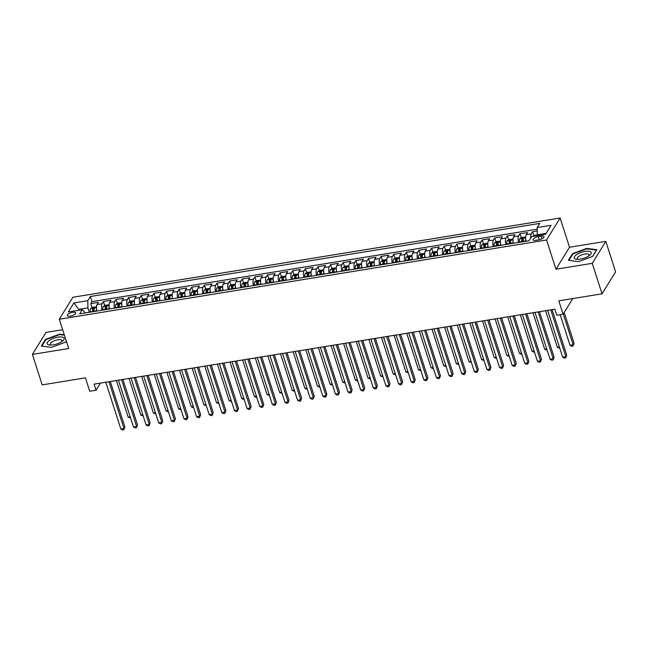 <?xml version="1.0" encoding="UTF-8"?>
<svg xmlns="http://www.w3.org/2000/svg" width="648" height="648" viewBox="0 0 648 648"><rect width="100%" height="100%" fill="white"/><g stroke="black" fill="none" stroke-linecap="round" stroke-linejoin="round"><path stroke-width="0.97" d="M70.316 316.127A4.39 1.571 -17.8 0 0 75.67 312.879A4.39 1.571 -17.8 0 0 72.665 312.32A4.39 1.571 -17.8 0 0 67.311 315.568A4.39 1.571 -17.8 0 0 70.316 316.127M62.662 329.711L45.968 332.432L32.4 354.416L42.185 384.888L85.423 377.857L89.724 391.262L96.034 390.234L100.432 383.106M560.131 218.003L72.868 297.27L59.3 319.253L546.564 239.987L560.131 218.003L569.527 247.253L555.96 269.236L592.248 263.331L605.815 241.348L569.527 247.253M605.815 241.348L615.6 271.828L602.033 293.811L558.803 300.842L563.104 314.248L572.783 298.566M592.248 263.331L602.033 293.811M537.249 230.988L532.607 231.741L533.879 235.71M526.103 241.226A5.484 1.985 -99.2 0 1 526.216 234.73L527.561 232.559L519.98 233.79L521.259 237.767M513.475 243.284A5.484 1.985 80.8 0 1 513.597 236.779L514.933 234.617L507.36 235.848L508.631 239.817M500.855 245.333A5.484 1.985 80.8 0 1 500.969 238.837L502.313 236.666L494.74 237.897L496.012 241.874M497.259 245.77L497.259 245.73A1.855 0.672 -99.2 0 1 497.219 244.895L496.651 243.146A3.637 1.312 80.8 0 0 496.603 245.705L496.643 246.021M488.228 247.39A5.484 1.985 80.8 0 1 488.349 240.894L489.685 238.723L482.112 239.954L483.392 243.923M475.608 249.44A5.484 1.985 80.8 0 1 475.729 242.943L477.066 240.773L469.492 242.004L470.764 245.981M462.98 251.497A5.484 1.985 80.8 0 1 463.101 245.001L464.438 242.83L456.864 244.061L458.144 248.03M459.392 251.926L459.383 251.886A1.855 0.672 -99.2 0 1 459.343 251.06L458.784 249.31A3.637 1.312 80.8 0 0 458.735 251.87L458.776 252.177M450.36 253.546A5.484 1.985 80.8 0 1 450.482 247.05L451.818 244.879L444.245 246.119L445.516 250.088M446.772 253.984L446.764 253.943A1.855 0.672 -99.2 0 1 446.723 253.117L446.156 251.359A3.637 1.312 80.8 0 0 446.108 253.919L446.148 254.235M437.74 255.604A5.484 1.985 80.8 0 1 437.854 249.107L439.19 246.937L431.617 248.168L432.896 252.137M425.112 257.653A5.484 1.985 80.8 0 1 425.234 251.157L426.57 248.986L418.997 250.225L420.269 254.194M412.493 259.71A5.484 1.985 80.8 0 1 412.606 253.214L413.942 251.043L406.369 252.275L407.649 256.244M408.896 260.14L408.896 260.099A1.855 0.672 -99.2 0 1 408.856 259.273L408.289 257.523A3.637 1.312 80.8 0 0 408.24 260.083L408.281 260.399M399.865 261.768A5.484 1.985 80.8 0 1 399.986 255.263L401.323 253.101L393.749 254.332L395.021 258.301M387.245 263.817A5.484 1.985 80.8 0 1 387.358 257.321L388.703 255.15L381.129 256.381L382.401 260.35M374.617 265.874A5.484 1.985 80.8 0 1 374.738 259.37L376.075 257.207L368.501 258.439L369.773 262.408M371.029 266.304L371.021 266.263A1.855 0.672 -99.2 0 1 370.98 265.437L370.421 263.679A3.637 1.312 80.8 0 0 370.364 266.239L370.413 266.555M361.997 267.924A5.484 1.985 80.8 0 1 362.111 261.428L363.455 259.257L355.882 260.488L357.153 264.457M349.369 269.981A5.484 1.985 80.8 0 1 349.491 263.477L350.827 261.314L343.254 262.545L344.534 266.514M336.749 272.03A5.484 1.985 80.8 0 1 336.871 265.534L338.207 263.363L330.634 264.595L331.906 268.572M333.153 272.46L333.153 272.427A1.855 0.672 -99.2 0 1 333.113 271.593L332.546 269.843A3.637 1.312 80.8 0 0 332.497 272.403L332.537 272.719M324.13 274.088A5.484 1.985 80.8 0 1 324.243 267.584L325.579 265.421L318.006 266.652L319.286 270.621M311.502 276.137A5.484 1.985 80.8 0 1 311.623 269.641L312.96 267.47L305.386 268.701L306.658 272.678M298.882 278.195A5.484 1.985 80.8 0 1 298.995 271.698L300.332 269.528L292.758 270.759L294.038 274.728M295.286 278.624L295.277 278.583A1.855 0.672 -99.2 0 1 295.245 277.757L294.678 275.999A3.637 1.312 80.8 0 0 294.629 278.567L294.67 278.875M286.254 280.244A5.484 1.985 80.8 0 1 286.376 273.748L287.712 271.577L280.139 272.808L281.41 276.785M282.666 280.681L282.658 280.641A1.855 0.672 -99.2 0 1 282.617 279.815L282.058 278.057A3.637 1.312 80.8 0 0 282.002 280.616L282.05 280.932M273.634 282.301A5.484 1.985 80.8 0 1 273.748 275.805L275.092 273.634L267.511 274.865L268.79 278.834M261.006 284.351A5.484 1.985 80.8 0 1 261.128 277.854L262.464 275.684L254.891 276.923L256.163 280.892M248.386 286.408A5.484 1.985 80.8 0 1 248.5 279.912L249.845 277.741L242.271 278.972L243.543 282.941M244.79 286.837L244.79 286.797A1.855 0.672 -99.2 0 1 244.75 285.971L244.183 284.221A3.637 1.312 80.8 0 0 244.134 286.781L244.174 287.088M235.759 288.457A5.484 1.985 80.8 0 1 235.88 281.961L237.217 279.79L229.643 281.029L230.915 284.999M223.139 290.515A5.484 1.985 80.8 0 1 223.252 284.018L224.597 281.848L217.023 283.079L218.295 287.048M210.511 292.572A5.484 1.985 80.8 0 1 210.632 286.068L211.969 283.905L204.395 285.136L205.675 289.105M206.923 293.001L206.915 292.961A1.855 0.672 -99.2 0 1 206.874 292.135L206.315 290.377A3.637 1.312 80.8 0 0 206.267 292.937L206.307 293.252M197.891 294.621A5.484 1.985 80.8 0 1 198.013 288.125L199.349 285.954L191.776 287.186L193.047 291.154M185.271 296.679A5.484 1.985 80.8 0 1 185.385 290.174L186.721 288.012L179.148 289.243L180.428 293.212M172.643 298.728A5.484 1.985 80.8 0 1 172.765 292.232L174.101 290.061L166.528 291.292L167.8 295.269M169.055 299.157L169.047 299.125A1.855 0.672 -99.2 0 1 169.007 298.291L168.448 296.541A3.637 1.312 80.8 0 0 168.391 299.101L168.431 299.416M160.024 300.785A5.484 1.985 80.8 0 1 160.137 294.281L161.474 292.118L153.9 293.35L155.18 297.319M147.396 302.835A5.484 1.985 80.8 0 1 147.517 296.339L148.854 294.168L141.28 295.399L142.552 299.376M134.776 304.892A5.484 1.985 80.8 0 1 134.889 298.396L136.234 296.225L128.652 297.456L129.932 301.425M131.179 305.321L131.179 305.281A1.855 0.672 -99.2 0 1 131.139 304.455L130.572 302.697A3.637 1.312 80.8 0 0 130.523 305.257L130.564 305.573M122.148 306.941A5.484 1.985 80.8 0 1 122.269 300.445L123.606 298.274L116.033 299.506L117.304 303.483M109.528 308.999A5.484 1.985 80.8 0 1 109.642 302.503L110.986 300.332L103.413 301.563L104.684 305.532M563.104 314.248L556.794 315.276L554.834 309.185L94.082 384.143L96.034 390.234M541.08 236.172L538.302 236.625A4.253 1.523 -17.8 0 0 533.118 239.768A4.253 1.523 -17.8 0 0 536.034 240.311L538.804 239.857A4.253 1.523 -17.8 0 0 543.996 236.714A4.253 1.523 -17.8 0 0 541.08 236.172L541.939 238.853M85.496 312.911L82.231 309.695L79.663 313.859L529.06 240.748L531.627 236.585L545.511 234.325L551.084 225.293L537.2 227.553L539.768 223.398L90.372 296.509L87.804 300.664L87.901 307.921L79.064 309.355L78.481 310.303M82.231 309.695L68.348 311.955L73.921 302.924L87.804 300.664M530.744 238.019A5.484 1.985 -99.2 0 1 531.271 233.912L532.607 231.741M537.224 229.198L92.016 301.628L90.785 303.612L92.065 307.589M96.9 311.048A5.484 1.985 80.8 0 1 97.022 304.552L98.358 302.381L90.785 303.612M101.955 310.23A5.484 1.985 -99.2 0 1 102.068 303.734L103.413 301.563M114.575 308.173A5.484 1.985 -99.2 0 1 114.696 301.676L116.033 299.506M127.202 306.123A5.484 1.985 -99.2 0 1 127.316 299.627L128.652 297.456M139.822 304.066A5.484 1.985 -99.2 0 1 139.944 297.57L141.28 295.399M152.45 302.017A5.484 1.985 -99.2 0 1 152.564 295.52L153.9 293.35M165.07 299.959A5.484 1.985 -99.2 0 1 165.191 293.463L166.528 291.292M177.69 297.91A5.484 1.985 -99.2 0 1 177.811 291.406L179.148 289.243M190.318 295.853A5.484 1.985 -99.2 0 1 190.439 289.356L191.776 287.186M202.937 293.803A5.484 1.985 -99.2 0 1 203.059 287.299L204.395 285.136M215.565 291.746A5.484 1.985 -99.2 0 1 215.679 285.25L217.023 283.079M228.185 289.697A5.484 1.985 -99.2 0 1 228.307 283.192L229.643 281.029M240.813 287.639A5.484 1.985 -99.2 0 1 240.926 281.143L242.271 278.972M253.433 285.59A5.484 1.985 -99.2 0 1 253.554 279.086L254.891 276.923M266.061 283.532A5.484 1.985 -99.2 0 1 266.174 277.036L267.511 274.865M278.681 281.475A5.484 1.985 -99.2 0 1 278.802 274.979L280.139 272.808M291.308 279.426A5.484 1.985 -99.2 0 1 291.422 272.93L292.758 270.759M303.928 277.368A5.484 1.985 -99.2 0 1 304.05 270.872L305.386 268.701M316.548 275.319A5.484 1.985 -99.2 0 1 316.67 268.823L318.006 266.652M329.176 273.262A5.484 1.985 -99.2 0 1 329.289 266.765L330.634 264.595M341.796 271.212A5.484 1.985 -99.2 0 1 341.917 264.716L343.254 262.545M354.424 269.155A5.484 1.985 -99.2 0 1 354.537 262.659L355.882 260.488M367.043 267.106A5.484 1.985 -99.2 0 1 367.165 260.601L368.501 258.439M379.671 265.048A5.484 1.985 -99.2 0 1 379.785 258.552L381.129 256.381M392.291 262.999A5.484 1.985 -99.2 0 1 392.413 256.495L393.749 254.332M404.919 260.942A5.484 1.985 -99.2 0 1 405.032 254.445L406.369 252.275M417.539 258.892A5.484 1.985 -99.2 0 1 417.66 252.388L418.997 250.225M430.159 256.835A5.484 1.985 -99.2 0 1 430.28 250.339L431.617 248.168M442.786 254.786A5.484 1.985 -99.2 0 1 442.908 248.281L444.245 246.119M455.406 252.728A5.484 1.985 -99.2 0 1 455.528 246.232L456.864 244.061M468.034 250.671A5.484 1.985 -99.2 0 1 468.148 244.174L469.492 242.004M480.654 248.621A5.484 1.985 -99.2 0 1 480.776 242.125L482.112 239.954M493.282 246.564A5.484 1.985 -99.2 0 1 493.395 240.068L494.74 237.897M505.902 244.515A5.484 1.985 -99.2 0 1 506.023 238.019L507.36 235.848M518.53 242.457A5.484 1.985 -99.2 0 1 518.643 235.961L519.98 233.79M546.102 233.377L537.297 234.811L537.2 227.553M537.557 235.621L537.297 234.811M555.96 269.236L546.564 239.987M32.4 354.416L68.696 348.511L59.3 319.253M79.331 310.165L73.921 302.924M89.303 312.287L87.901 307.921M92.016 301.628L90.372 296.509M586.707 248.395L572.484 253.684L568.401 260.302L578.534 261.63L592.758 256.341L596.849 249.723L586.707 248.395L586.861 248.864M64.265 334.733L59.681 334.133L45.457 339.422L41.367 346.04L51.508 347.369L65.732 342.079L66.323 341.123M572.678 254.291L572.484 253.684M45.652 340.03L45.457 339.422M59.835 334.603L59.681 334.133M550.784 309.841L565.809 356.627L562.65 357.137L547.633 310.351M552.112 309.631L566.725 355.136L565.647 357.915L564.384 358.125L562.65 357.137M566.725 355.136L565.647 357.915M537.33 234.9L534.349 235.386L532.931 236.374M560.18 314.726L569.981 345.254L573.14 344.744L574.055 343.254L564.181 312.506M574.055 343.254L572.978 346.032L573.14 344.744L563.266 313.988M572.978 346.032L571.714 346.243L569.981 345.254M580.316 259.119A8.918 3.2 -17.8 0 0 589.688 255.247A8.918 3.2 -17.8 0 0 585.087 251.392A8.918 3.2 -17.8 0 0 575.221 255.709A8.918 3.2 -17.8 0 0 577.02 259.313A8.918 3.2 -17.8 0 0 580.316 259.119M588.603 256.041A6.099 2.187 -17.8 0 0 588.975 254.834A6.099 2.187 -17.8 0 0 584.796 254.056A6.099 2.187 -17.8 0 0 577.352 258.568A6.099 2.187 -17.8 0 0 578.356 259.33M568.928 260.375L572.881 253.967L586.659 248.84L596.484 250.128L592.612 256.397M61.584 341.771A8.918 3.2 -17.8 0 0 62.654 340.986A8.918 3.2 -17.8 0 0 61.244 336.928A8.918 3.2 -17.8 0 0 49.758 340.216A8.918 3.2 -17.8 0 0 49.985 345.052A8.918 3.2 -17.8 0 0 61.584 341.771M61.568 341.78A6.099 2.187 -17.8 0 0 61.949 340.573A6.099 2.187 -17.8 0 0 58.118 339.738A6.099 2.187 -17.8 0 0 52.083 341.909A6.099 2.187 -17.8 0 0 50.325 344.307A6.099 2.187 -17.8 0 0 51.33 345.068M41.893 346.113L45.846 339.706L59.632 334.579L64.419 335.21M66.282 341.002L65.586 342.136M538.164 311.899L553.181 358.676L550.03 359.195L535.005 312.409M539.484 311.68L554.097 357.194L553.019 359.972L551.756 360.175L550.03 359.195M554.097 357.194L553.019 359.972M525.536 313.948L540.562 360.734L537.403 361.244L522.385 314.466M526.865 313.737L541.477 359.243L540.4 362.03L539.136 362.232L537.403 361.244M541.477 359.243L540.4 362.03M512.916 316.005L527.934 362.783L524.783 363.301L509.757 316.516M514.237 315.787L528.857 361.301L527.772 364.079L526.508 364.281L524.783 363.301M528.857 361.301L527.772 364.079M500.297 318.055L515.314 364.84L512.155 365.351L497.138 318.573M501.617 317.844L516.229 363.358L515.152 366.136L513.888 366.339L512.155 365.351M516.229 363.358L515.152 366.136M525.658 237.087L521.721 237.435L519.728 238.829A3.637 1.312 80.8 0 0 519.453 241.988L519.494 242.303M525.706 239.023A3.637 1.312 80.8 0 0 525.763 240.959L525.803 241.275M523.406 241.664L523.365 241.348A3.637 1.312 -99.2 0 1 523.414 238.788L521.899 239.039A3.637 1.312 80.8 0 0 521.851 241.599L521.891 241.915M522.531 241.809L522.507 241.623A1.855 0.672 -99.2 0 1 522.466 240.789L521.899 239.039M545.6 310.684L557.361 347.312L559.386 346.98M559.775 348.187L557.361 347.312M513.03 239.144L509.101 239.493L507.109 240.886A3.637 1.312 80.8 0 0 506.825 244.045L506.874 244.353M513.086 241.072A3.637 1.312 80.8 0 0 513.135 243.016L513.184 243.332M510.786 243.721L510.737 243.405A3.637 1.312 -99.2 0 1 510.794 240.845L509.279 241.088A3.637 1.312 80.8 0 0 509.223 243.648L509.271 243.964M509.903 243.859L509.879 243.672A1.855 0.672 -99.2 0 1 509.838 242.846L509.279 241.088M532.98 312.741L544.733 349.361L546.766 349.029M547.155 350.236L544.733 349.361M500.41 241.194L496.481 241.542L494.481 242.943A3.637 1.312 80.8 0 0 494.205 246.094L494.246 246.41M500.467 243.13A3.637 1.312 80.8 0 0 500.515 245.066L500.556 245.381M498.158 245.77L498.118 245.462A3.637 1.312 -99.2 0 1 498.166 242.895L498.174 242.692M498.166 242.895L496.651 243.146M520.352 314.79L532.113 351.419L534.138 351.086M534.527 352.293L532.113 351.419M487.782 243.251L483.854 243.599L481.861 244.993A3.637 1.312 80.8 0 0 481.577 248.152L481.626 248.459M487.839 245.179A3.637 1.312 80.8 0 0 487.895 247.123L487.936 247.439M485.538 247.828L485.49 247.512A3.637 1.312 -99.2 0 1 485.546 244.952L484.032 245.195A3.637 1.312 80.8 0 0 483.975 247.763L484.024 248.071M484.655 247.973L484.631 247.779A1.855 0.672 -99.2 0 1 484.591 246.953L484.032 245.195M507.732 316.848L519.494 353.468L521.519 353.144M521.907 354.343L519.494 353.468M487.669 320.112L502.686 366.889L499.535 367.408L484.51 320.622M488.997 319.893L503.609 365.407L502.524 368.186L501.26 368.388L499.535 367.408M503.609 365.407L502.524 368.186M475.162 245.3L471.234 245.649L469.233 247.05A3.637 1.312 80.8 0 0 468.958 250.201L468.998 250.517M475.219 247.236A3.637 1.312 80.8 0 0 475.268 249.172L475.308 249.488M472.91 249.877L472.87 249.569A3.637 1.312 -99.2 0 1 472.919 247.01L471.404 247.253A3.637 1.312 80.8 0 0 471.355 249.812L471.396 250.128M472.036 250.023L472.011 249.836A1.855 0.672 -99.2 0 1 471.971 249.01L471.404 247.253M495.104 318.897L506.866 355.525L508.899 355.193M509.279 356.4L506.866 355.525M475.049 322.161L490.066 368.947L486.907 369.457L471.89 322.68M476.369 321.951L490.982 367.465L489.904 370.243L488.641 370.445L486.907 369.457M490.982 367.465L489.904 370.243M462.534 247.358L458.606 247.706L456.613 249.099A3.637 1.312 80.8 0 0 456.33 252.258L456.378 252.574M462.591 249.286A3.637 1.312 80.8 0 0 462.648 251.23L462.688 251.546M460.291 251.934L460.25 251.618A3.637 1.312 -99.2 0 1 460.299 249.059L460.299 248.856M460.299 249.059L458.784 249.31M482.485 320.954L494.246 357.575L496.271 357.251M496.66 358.449L494.246 357.575M462.421 324.219L477.446 371.004L474.287 371.515L459.27 324.729M463.749 324L478.362 369.514L477.276 372.292L476.021 372.503L474.287 371.515M478.362 369.514L477.276 372.292M449.915 249.407L445.986 249.764L443.985 251.157A3.637 1.312 80.8 0 0 443.71 254.308L443.75 254.624M449.971 251.343A3.637 1.312 80.8 0 0 450.02 253.287L450.068 253.595M447.663 253.984L447.622 253.676A3.637 1.312 -99.2 0 1 447.679 251.116L447.679 250.906M447.679 251.116L446.156 251.359M469.865 323.004L481.618 359.632L483.651 359.3M484.032 360.507L481.618 359.632M449.801 326.268L464.819 373.054L461.66 373.564L446.642 326.786M451.121 326.057L465.734 371.571L464.656 374.35L463.393 374.552L461.66 373.564M465.734 371.571L464.656 374.35M437.287 251.465L433.358 251.813L431.365 253.206A3.637 1.312 80.8 0 0 431.09 256.365L431.131 256.681M437.343 253.392A3.637 1.312 80.8 0 0 437.4 255.336L437.44 255.652M435.043 256.041L435.002 255.725A3.637 1.312 -99.2 0 1 435.051 253.166L433.536 253.417A3.637 1.312 80.8 0 0 433.488 255.976L433.528 256.284M434.168 256.187L434.136 255.992A1.855 0.672 -99.2 0 1 434.103 255.166L433.536 253.417M457.237 325.061L468.998 361.681L471.023 361.357M471.412 362.556L468.998 361.681M437.173 328.325L452.199 375.111L449.04 375.621L434.022 328.836M438.502 328.107L453.114 373.621L452.037 376.399L450.773 376.61L449.04 375.621M453.114 373.621L452.037 376.399M424.553 330.375L439.571 377.16L436.42 377.679L421.394 330.893M425.874 330.164L440.486 375.678L439.409 378.456L438.145 378.659L436.42 377.679M440.486 375.678L439.409 378.456M411.926 332.432L426.951 379.218L423.792 379.728L408.775 332.942M413.254 332.213L427.866 377.727L426.789 380.506L425.525 380.716L423.792 379.728M427.866 377.727L426.789 380.506M399.306 334.49L414.323 381.267L411.172 381.785L396.147 335M400.626 334.271L415.238 379.785L414.161 382.563L412.898 382.766L411.172 381.785M415.238 379.785L414.161 382.563M386.678 336.539L401.703 383.324L398.544 383.835L383.527 337.049M388.006 336.32L402.619 381.834L401.541 384.612L400.278 384.823L398.544 383.835M402.619 381.834L401.541 384.612M374.058 338.596L389.075 385.374L385.925 385.892L370.899 339.106M375.386 338.377L389.999 383.891L388.913 386.67L387.65 386.872L385.925 385.892M389.999 383.891L388.913 386.67M361.438 340.646L376.456 387.431L373.297 387.941L358.279 341.164M362.759 340.435L377.371 385.941L376.294 388.719L375.03 388.93L373.297 387.941M377.371 385.941L376.294 388.719M348.81 342.703L363.828 389.48L360.677 389.999L345.659 343.213M350.139 342.484L364.751 387.998L363.666 390.776L362.41 390.979L360.677 389.999M364.751 387.998L363.666 390.776M336.191 344.752L351.208 391.538L348.049 392.048L333.031 345.271M337.511 344.542L352.123 390.056L351.046 392.834L349.782 393.036L348.049 392.048M352.123 390.056L351.046 392.834M323.563 346.81L338.588 393.587L335.429 394.106L320.412 347.32M324.891 346.591L339.503 392.105L338.418 394.883L337.163 395.086L335.429 394.106M339.503 392.105L338.418 394.883M310.943 348.859L325.96 395.644L322.809 396.155L307.784 349.377M312.263 348.648L326.876 394.162L325.798 396.941L324.535 397.143L322.809 396.155M326.876 394.162L325.798 396.941M298.315 350.916L313.34 397.694L310.181 398.212L295.164 351.427M299.643 350.698L314.256 396.212L313.178 398.99L311.915 399.192L310.181 398.212M314.256 396.212L313.178 398.99M424.667 253.514L420.738 253.87L418.738 255.263A3.637 1.312 80.8 0 0 418.462 258.414L418.503 258.73M424.724 255.45A3.637 1.312 80.8 0 0 424.772 257.394L424.821 257.702M422.423 258.098L422.375 257.783A3.637 1.312 -99.2 0 1 422.431 255.223L420.916 255.466A3.637 1.312 80.8 0 0 420.86 258.026L420.9 258.341M421.54 258.236L421.516 258.05A1.855 0.672 -99.2 0 1 421.475 257.224L420.916 255.466M444.617 327.119L456.37 363.739L458.403 363.406M458.784 364.613L456.37 363.739M412.047 255.571L408.11 255.919L406.118 257.313A3.637 1.312 80.8 0 0 405.842 260.472L405.883 260.788M412.096 257.499A3.637 1.312 80.8 0 0 412.152 259.443L412.193 259.759M409.795 260.148L409.755 259.832A3.637 1.312 -99.2 0 1 409.803 257.272L409.803 257.07M409.803 257.272L408.289 257.523M431.989 329.168L443.75 365.788L445.775 365.464M446.164 366.663L443.75 365.788M399.419 257.621L395.491 257.977L393.498 259.37A3.637 1.312 80.8 0 0 393.215 262.521L393.255 262.837M399.476 259.556A3.637 1.312 80.8 0 0 399.524 261.5L399.573 261.808M397.175 262.205L397.127 261.889A3.637 1.312 -99.2 0 1 397.184 259.33L395.669 259.573A3.637 1.312 80.8 0 0 395.612 262.132L395.661 262.448M396.293 262.343L396.268 262.156A1.855 0.672 -99.2 0 1 396.228 261.33L395.669 259.573M419.369 331.225L431.123 367.845L433.156 367.513M433.544 368.72L431.123 367.845M386.799 259.678L382.863 260.026L380.87 261.419A3.637 1.312 80.8 0 0 380.595 264.578L380.635 264.894M386.848 261.614A3.637 1.312 80.8 0 0 386.905 263.55L386.945 263.866M384.548 264.254L384.507 263.939A3.637 1.312 -99.2 0 1 384.556 261.379L383.041 261.63A3.637 1.312 80.8 0 0 382.992 264.19L383.033 264.506M383.673 264.4L383.648 264.206A1.855 0.672 -99.2 0 1 383.608 263.38L383.041 261.63M406.742 333.274L418.503 369.903L420.528 369.571M420.916 370.769L418.503 369.903M374.171 261.727L370.243 262.084L368.25 263.477A3.637 1.312 80.8 0 0 367.967 266.628L368.015 266.944M374.228 263.663A3.637 1.312 80.8 0 0 374.285 265.607L374.325 265.923M371.928 266.312L371.879 265.996A3.637 1.312 -99.2 0 1 371.936 263.436L371.936 263.234M371.936 263.436L370.421 263.679M394.122 335.332L405.883 371.952L407.908 371.62M408.297 372.827L405.883 371.952M361.552 263.785L357.623 264.133L355.622 265.526A3.637 1.312 80.8 0 0 355.347 268.685L355.388 269.001M361.608 265.721A3.637 1.312 80.8 0 0 361.657 267.656L361.697 267.972M359.3 268.361L359.259 268.045A3.637 1.312 -99.2 0 1 359.308 265.486L357.793 265.737A3.637 1.312 80.8 0 0 357.745 268.296L357.785 268.612M358.425 268.507L358.401 268.321A1.855 0.672 -99.2 0 1 358.36 267.486L357.793 265.737M381.494 337.381L393.255 374.009L395.288 373.677M395.669 374.876L393.255 374.009M348.924 265.842L344.995 266.19L343.003 267.584A3.637 1.312 80.8 0 0 342.719 270.743L342.768 271.05M348.98 267.77A3.637 1.312 80.8 0 0 349.037 269.714L349.078 270.03M346.68 270.419L346.639 270.103A3.637 1.312 -99.2 0 1 346.688 267.543L345.173 267.786A3.637 1.312 80.8 0 0 345.117 270.346L345.165 270.661M345.797 270.556L345.773 270.37A1.855 0.672 -99.2 0 1 345.732 269.544L345.173 267.786M368.874 339.439L380.635 376.059L382.66 375.727M383.049 376.934L380.635 376.059M336.304 267.891L332.375 268.24L330.375 269.633A3.637 1.312 80.8 0 0 330.099 272.792L330.14 273.108M336.361 269.827A3.637 1.312 80.8 0 0 336.409 271.763L336.45 272.079M334.052 272.468L334.012 272.16A3.637 1.312 -99.2 0 1 334.06 269.592L334.068 269.39M334.06 269.592L332.546 269.843M356.246 341.488L368.007 378.116L370.04 377.784M370.421 378.991L368.007 378.116M323.676 269.949L319.748 270.297L317.755 271.69A3.637 1.312 80.8 0 0 317.471 274.849L317.52 275.157M323.733 271.877A3.637 1.312 80.8 0 0 323.789 273.821L323.83 274.136M321.432 274.525L321.392 274.209A3.637 1.312 -99.2 0 1 321.44 271.65L319.926 271.893A3.637 1.312 80.8 0 0 319.877 274.452L319.918 274.768M320.558 274.663L320.525 274.477A1.855 0.672 -99.2 0 1 320.493 273.65L319.926 271.893M343.626 343.545L355.388 380.165L357.413 379.833M357.801 381.04L355.388 380.165M311.056 271.998L307.128 272.346L305.127 273.748A3.637 1.312 80.8 0 0 304.852 276.899L304.892 277.214M311.113 273.934A3.637 1.312 80.8 0 0 311.161 275.87L311.21 276.186M308.804 276.575L308.764 276.267A3.637 1.312 -99.2 0 1 308.821 273.699L307.306 273.95A3.637 1.312 80.8 0 0 307.249 276.51L307.29 276.826M307.93 276.72L307.905 276.534A1.855 0.672 -99.2 0 1 307.865 275.7L307.306 273.95M331.007 345.595L342.76 382.223L344.793 381.891M345.173 383.098L342.76 382.223M298.428 274.055L294.5 274.404L292.507 275.797A3.637 1.312 80.8 0 0 292.232 278.956L292.272 279.272M298.485 275.983A3.637 1.312 80.8 0 0 298.542 277.927L298.582 278.243M296.185 278.632L296.144 278.316A3.637 1.312 -99.2 0 1 296.193 275.756L296.193 275.554M296.193 275.756L294.678 275.999M318.379 347.652L330.14 384.272L332.165 383.948M332.554 385.147L330.14 384.272M285.809 276.105L281.88 276.453L279.887 277.854A3.637 1.312 80.8 0 0 279.604 281.005L279.644 281.321M285.865 278.041A3.637 1.312 80.8 0 0 285.914 279.976L285.962 280.292M283.565 280.681L283.516 280.373A3.637 1.312 -99.2 0 1 283.573 277.814L283.573 277.603M283.573 277.814L282.058 278.057M305.759 349.701L317.512 386.329L319.545 385.997M319.934 387.204L317.512 386.329M285.695 352.966L300.713 399.751L297.562 400.262L282.536 353.484M287.015 352.755L301.628 398.269L300.551 401.047L299.287 401.25L297.562 400.262M301.628 398.269L300.551 401.047M273.067 355.023L288.093 401.809L284.934 402.319L269.916 355.533M274.396 354.804L289.008 400.318L287.931 403.096L286.667 403.307L284.934 402.319M289.008 400.318L287.931 403.096M260.447 357.072L275.465 403.858L272.314 404.368L257.288 357.591M261.768 356.862L276.38 402.376L275.303 405.154L274.039 405.356L272.314 404.368M276.38 402.376L275.303 405.154M247.828 359.13L262.845 405.915L259.686 406.426L244.669 359.64M249.148 358.911L263.76 404.425L262.683 407.203L261.419 407.414L259.686 406.426M263.76 404.425L262.683 407.203M273.189 278.162L269.252 278.51L267.26 279.904A3.637 1.312 80.8 0 0 266.984 283.063L267.025 283.379M273.237 280.09A3.637 1.312 80.8 0 0 273.294 282.034L273.334 282.35M270.937 282.739L270.896 282.423A3.637 1.312 -99.2 0 1 270.945 279.863L269.43 280.114A3.637 1.312 80.8 0 0 269.382 282.674L269.422 282.982M270.062 282.884L270.038 282.69A1.855 0.672 -99.2 0 1 269.997 281.864L269.43 280.114M293.131 351.759L304.892 388.379L306.917 388.055M307.306 389.254L304.892 388.379M260.561 280.211L256.632 280.568L254.64 281.961A3.637 1.312 80.8 0 0 254.356 285.112L254.405 285.428M260.618 282.147A3.637 1.312 80.8 0 0 260.666 284.091L260.715 284.399M258.317 284.796L258.269 284.48A3.637 1.312 -99.2 0 1 258.325 281.921L256.811 282.164A3.637 1.312 80.8 0 0 256.754 284.723L256.802 285.039M257.434 284.934L257.41 284.747A1.855 0.672 -99.2 0 1 257.369 283.921L256.811 282.164M280.511 353.808L292.264 390.436L294.297 390.104M294.686 391.311L292.264 390.436M247.941 282.269L244.013 282.617L242.012 284.01A3.637 1.312 80.8 0 0 241.736 287.169L241.777 287.485M247.99 284.197A3.637 1.312 80.8 0 0 248.046 286.141L248.087 286.457M245.689 286.845L245.649 286.529A3.637 1.312 -99.2 0 1 245.697 283.97L245.705 283.767M245.697 283.97L244.183 284.221M267.883 355.865L279.644 392.486L281.669 392.161M282.058 393.36L279.644 392.486M235.313 284.318L231.385 284.675L229.392 286.068A3.637 1.312 80.8 0 0 229.109 289.219L229.157 289.535M235.37 286.254A3.637 1.312 80.8 0 0 235.427 288.198L235.467 288.506M233.069 288.903L233.021 288.587A3.637 1.312 -99.2 0 1 233.078 286.027L231.563 286.27A3.637 1.312 80.8 0 0 231.506 288.83L231.555 289.146M232.186 289.04L232.162 288.854A1.855 0.672 -99.2 0 1 232.122 288.028L231.563 286.27M255.263 357.923L267.025 394.543L269.05 394.211M269.438 395.418L267.025 394.543M235.2 361.179L250.217 407.965L247.066 408.483L232.041 361.697M236.528 360.968L251.141 406.482L250.055 409.261L248.791 409.463L247.066 408.483M251.141 406.482L250.055 409.261M222.693 286.376L218.765 286.724L216.764 288.117A3.637 1.312 80.8 0 0 216.489 291.276L216.529 291.592M222.75 288.303A3.637 1.312 80.8 0 0 222.799 290.247L222.839 290.563M220.441 290.952L220.401 290.636A3.637 1.312 -99.2 0 1 220.45 288.077L218.935 288.328A3.637 1.312 80.8 0 0 218.886 290.887L218.927 291.203M219.567 291.098L219.542 290.903A1.855 0.672 -99.2 0 1 219.502 290.077L218.935 288.328M242.636 359.972L254.397 396.6L256.43 396.268M256.811 397.467L254.397 396.6M222.58 363.236L237.597 410.022L234.438 410.532L219.421 363.747M223.9 363.018L238.513 408.532L237.435 411.31L236.172 411.521L234.438 410.532M238.513 408.532L237.435 411.31M210.065 288.425L206.137 288.781L204.144 290.174A3.637 1.312 80.8 0 0 203.861 293.325L203.909 293.641M210.122 290.361A3.637 1.312 80.8 0 0 210.179 292.305L210.219 292.613M207.822 293.009L207.781 292.694A3.637 1.312 -99.2 0 1 207.83 290.134L207.83 289.931M207.83 290.134L206.315 290.377M230.016 362.03L241.777 398.65L243.802 398.318M244.191 399.524L241.777 398.65M209.952 365.294L224.978 412.071L221.819 412.59L206.801 365.804M211.28 365.075L225.893 410.589L224.807 413.367L223.552 413.57L221.819 412.59M225.893 410.589L224.807 413.367M197.446 290.482L193.517 290.831L191.516 292.224A3.637 1.312 80.8 0 0 191.241 295.383L191.282 295.699M197.502 292.418A3.637 1.312 80.8 0 0 197.551 294.354L197.591 294.67M195.194 295.059L195.153 294.743A3.637 1.312 -99.2 0 1 195.202 292.183L193.687 292.434A3.637 1.312 80.8 0 0 193.639 294.994L193.679 295.31M194.319 295.204L194.295 295.01A1.855 0.672 -99.2 0 1 194.254 294.184L193.687 292.434M217.396 364.079L229.149 400.707L231.182 400.375M231.563 401.574L229.149 400.707M197.332 367.343L212.35 414.129L209.191 414.639L194.173 367.853M198.653 367.124L213.265 412.638L212.188 415.417L210.924 415.627L209.191 414.639M213.265 412.638L212.188 415.417M184.818 292.531L180.889 292.888L178.897 294.281A3.637 1.312 80.8 0 0 178.621 297.44L178.662 297.748M184.874 294.467A3.637 1.312 80.8 0 0 184.931 296.411L184.972 296.727M182.574 297.116L182.534 296.8A3.637 1.312 -99.2 0 1 182.582 294.241L181.067 294.484A3.637 1.312 80.8 0 0 181.019 297.043L181.059 297.359M181.699 297.254L181.667 297.067A1.855 0.672 -99.2 0 1 181.634 296.241L181.067 294.484M204.768 366.136L216.529 402.756L218.554 402.424M218.943 403.631L216.529 402.756M184.704 369.401L199.73 416.178L196.571 416.696L181.553 369.911M186.033 369.182L200.645 414.696L199.568 417.474L198.304 417.677L196.571 416.696M200.645 414.696L199.568 417.474M172.198 294.589L168.269 294.937L166.269 296.33A3.637 1.312 80.8 0 0 165.993 299.489L166.034 299.805M172.255 296.525A3.637 1.312 80.8 0 0 172.303 298.461L172.352 298.777M169.946 299.165L169.906 298.85A3.637 1.312 -99.2 0 1 169.962 296.29L169.962 296.087M169.962 296.29L168.448 296.541M192.148 368.186L203.901 404.814L205.934 404.482M206.315 405.68L203.901 404.814M172.084 371.45L187.102 418.235L183.951 418.746L168.926 371.968M173.405 371.239L188.017 416.745L186.94 419.523L185.676 419.734L183.951 418.746M188.017 416.745L186.94 419.523M159.578 296.646L155.642 296.995L153.649 298.388A3.637 1.312 80.8 0 0 153.374 301.547L153.414 301.855M159.627 298.574A3.637 1.312 80.8 0 0 159.683 300.518L159.724 300.834M157.326 301.223L157.286 300.907A3.637 1.312 -99.2 0 1 157.334 298.347L155.82 298.59A3.637 1.312 80.8 0 0 155.771 301.15L155.812 301.466M156.452 301.361L156.427 301.174A1.855 0.672 -99.2 0 1 156.387 300.348L155.82 298.59M179.52 370.243L191.282 406.863L193.307 406.531M193.695 407.738L191.282 406.863M159.457 373.507L174.482 420.285L171.323 420.803L156.306 374.018M160.785 373.289L175.397 418.802L174.32 421.581L173.057 421.783L171.323 420.803M175.397 418.802L174.32 421.581M146.95 298.696L143.022 299.044L141.029 300.437A3.637 1.312 80.8 0 0 140.746 303.596L140.786 303.912M147.007 300.632A3.637 1.312 80.8 0 0 147.056 302.567L147.104 302.883M144.707 303.272L144.658 302.964A3.637 1.312 -99.2 0 1 144.715 300.397L143.2 300.648A3.637 1.312 80.8 0 0 143.143 303.207L143.192 303.523M143.824 303.418L143.799 303.232A1.855 0.672 -99.2 0 1 143.759 302.397L143.2 300.648M166.901 372.292L178.654 408.92L180.687 408.588M181.076 409.795L178.654 408.92M146.837 375.557L161.854 422.342L158.703 422.852L143.678 376.075M148.157 375.346L162.769 420.86L161.692 423.638L160.429 423.841L158.703 422.852M162.769 420.86L161.692 423.638M134.33 300.753L130.394 301.101L128.401 302.495A3.637 1.312 80.8 0 0 128.126 305.654L128.166 305.961M134.379 302.681A3.637 1.312 80.8 0 0 134.436 304.625L134.476 304.941M132.079 305.329L132.038 305.014A3.637 1.312 -99.2 0 1 132.087 302.454L132.087 302.252M132.087 302.454L130.572 302.697M154.273 374.35L166.034 410.97L168.059 410.638M168.448 411.845L166.034 410.97M134.209 377.614L149.234 424.391L146.075 424.91L131.058 378.124M135.537 377.395L150.15 422.909L149.072 425.687L147.809 425.89L146.075 424.91M150.15 422.909L149.072 425.687M121.703 302.802L117.774 303.151L115.781 304.552A3.637 1.312 80.8 0 0 115.498 307.703L115.547 308.019M121.759 304.738A3.637 1.312 80.8 0 0 121.808 306.674L121.856 306.99M119.459 307.379L119.41 307.071A3.637 1.312 -99.2 0 1 119.467 304.511L117.952 304.754A3.637 1.312 80.8 0 0 117.896 307.314L117.944 307.63M118.576 307.525L118.552 307.338A1.855 0.672 -99.2 0 1 118.511 306.504L117.952 304.754M141.653 376.399L153.406 413.027L155.439 412.695M155.828 413.902L153.406 413.027M121.589 379.663L136.607 426.449L133.456 426.959L118.43 380.182M122.909 379.453L137.53 424.966L136.445 427.745L135.181 427.947L133.456 426.959M137.53 424.966L136.445 427.745M109.083 304.86L105.154 305.208L103.154 306.601A3.637 1.312 80.8 0 0 102.878 309.76L102.919 310.076M109.139 306.788A3.637 1.312 80.8 0 0 109.188 308.731L109.228 309.047M106.831 309.436L106.79 309.12A3.637 1.312 -99.2 0 1 106.839 306.561L105.324 306.804A3.637 1.312 80.8 0 0 105.276 309.371L105.316 309.679M105.956 309.582L105.932 309.388A1.855 0.672 -99.2 0 1 105.891 308.561L105.324 306.804M129.025 378.456L140.786 415.076L142.819 414.752M143.2 415.951L140.786 415.076M108.969 381.721L123.987 428.506L120.828 429.017L105.81 382.231M110.29 381.502L124.902 427.016L123.825 429.794L122.561 429.997L120.828 429.017M124.902 427.016L123.825 429.794M96.455 306.909L92.526 307.257L90.534 308.659A3.637 1.312 80.8 0 0 90.25 311.81L90.299 312.125M96.512 308.845A3.637 1.312 80.8 0 0 96.568 310.781L96.609 311.097M94.211 311.486L94.163 311.178A3.637 1.312 -99.2 0 1 94.219 308.618L92.705 308.861A3.637 1.312 80.8 0 0 92.648 311.421L92.696 311.737M93.328 311.631L93.304 311.445A1.855 0.672 -99.2 0 1 93.263 310.619L92.705 308.861M116.405 380.506L128.166 417.134L130.191 416.802M130.58 418.009L128.166 417.134M526.216 234.73L531.271 233.912M97.022 304.552L102.068 303.734M109.642 302.503L114.696 301.676M122.269 300.445L127.316 299.627M134.889 298.396L139.944 297.57M147.517 296.339L152.564 295.52M160.137 294.281L165.191 293.463M172.765 292.232L177.811 291.406M185.385 290.174L190.439 289.356M198.013 288.125L203.059 287.299M210.632 286.068L215.679 285.25M223.252 284.018L228.307 283.192M235.88 281.961L240.926 281.143M248.5 279.912L253.554 279.086M261.128 277.854L266.174 277.036M273.748 275.805L278.802 274.979M286.376 273.748L291.422 272.93M298.995 271.698L304.05 270.872M311.623 269.641L316.67 268.823M324.243 267.584L329.289 266.765M336.871 265.534L341.917 264.716M349.491 263.477L354.537 262.659M362.111 261.428L367.165 260.601M374.738 259.37L379.785 258.552M387.358 257.321L392.413 256.495M399.986 255.263L405.032 254.445M412.606 253.214L417.66 252.388M425.234 251.157L430.28 250.339M437.854 249.107L442.908 248.281M450.482 247.05L455.528 246.232M463.101 245.001L468.148 244.174M475.729 242.943L480.776 242.125M488.349 240.894L493.395 240.068M500.969 238.837L506.023 238.019M513.597 236.779L518.643 235.961M539.314 239.76L538.302 236.625M525.641 237.84L519.777 238.796M521.851 241.599L519.453 241.988M525.763 240.959L523.365 241.348M513.014 239.898L507.157 240.854M509.223 243.648L506.825 244.045M513.135 243.016L510.737 243.405M500.394 241.947L494.529 242.903M496.603 245.705L494.205 246.094M500.515 245.066L498.118 245.462M487.774 244.004L481.91 244.96M483.975 247.763L481.577 248.152M487.895 247.123L485.49 247.512M475.146 246.054L469.282 247.01M471.355 249.812L468.958 250.201M475.268 249.172L472.87 249.569M462.526 248.111L456.662 249.067M458.735 251.87L456.33 252.258M462.648 251.23L460.25 251.618M449.898 250.169L444.042 251.116M446.108 253.919L443.71 254.308M450.02 253.287L447.622 253.676M437.279 252.218L431.414 253.174M433.488 255.976L431.09 256.365M437.4 255.336L435.002 255.725M424.651 254.275L418.794 255.223M420.86 258.026L418.462 258.414M424.772 257.394L422.375 257.783M412.031 256.325L406.166 257.28M408.24 260.083L405.842 260.472M412.152 259.443L409.755 259.832M399.403 258.382L393.547 259.33M395.612 262.132L393.215 262.521M399.524 261.5L397.127 261.889M386.783 260.431L380.919 261.387M382.992 264.19L380.595 264.578M386.905 263.55L384.507 263.939M374.163 262.489L368.299 263.436M370.364 266.239L367.967 266.628M374.285 265.607L371.879 265.996M361.535 264.538L355.671 265.494M357.745 268.296L355.347 268.685M361.657 267.656L359.259 268.045M348.916 266.595L343.051 267.551M345.117 270.346L342.719 270.743M349.037 269.714L346.639 270.103M336.288 268.645L330.423 269.6M332.497 272.403L330.099 272.792M336.409 271.763L334.012 272.16M323.668 270.702L317.804 271.658M319.877 274.452L317.471 274.849M323.789 273.821L321.392 274.209M311.04 272.751L305.184 273.707M307.249 276.51L304.852 276.899M311.161 275.87L308.764 276.267M298.42 274.809L292.556 275.764M294.629 278.567L292.232 278.956M298.542 277.927L296.144 278.316M285.792 276.866L279.936 277.814M282.002 280.616L279.604 281.005M285.914 279.976L283.516 280.373M273.173 278.915L267.308 279.871M269.382 282.674L266.984 283.063M273.294 282.034L270.896 282.423M260.545 280.973L254.688 281.921M256.754 284.723L254.356 285.112M260.666 284.091L258.269 284.48M247.925 283.022L242.06 283.978M244.134 286.781L241.736 287.169M248.046 286.141L245.649 286.529M235.305 285.079L229.441 286.027M231.506 288.83L229.109 289.219M235.427 288.198L233.021 288.587M222.677 287.129L216.813 288.085M218.886 290.887L216.489 291.276M222.799 290.247L220.401 290.636M210.057 289.186L204.193 290.134M206.267 292.937L203.861 293.325M210.179 292.305L207.781 292.694M197.429 291.236L191.573 292.191M193.639 294.994L191.241 295.383M197.551 294.354L195.153 294.743M184.81 293.293L178.945 294.249M181.019 297.043L178.621 297.44M184.931 296.411L182.534 296.8M172.182 295.342L166.325 296.298M168.391 299.101L165.993 299.489M172.303 298.461L169.906 298.85M159.562 297.4L153.698 298.355M155.771 301.15L153.374 301.547M159.683 300.518L157.286 300.907M146.934 299.449L141.078 300.405M143.143 303.207L140.746 303.596M147.056 302.567L144.658 302.964M134.314 301.506L128.45 302.462M130.523 305.257L128.126 305.654M134.436 304.625L132.038 305.014M121.686 303.556L115.83 304.511M117.896 307.314L115.498 307.703M121.808 306.674L119.41 307.071M109.067 305.613L103.202 306.569M105.276 309.371L102.878 309.76M109.188 308.731L106.79 309.12M96.447 307.67L90.582 308.618M92.648 311.421L90.25 311.81M96.568 310.781L94.163 311.178"/></g></svg>
